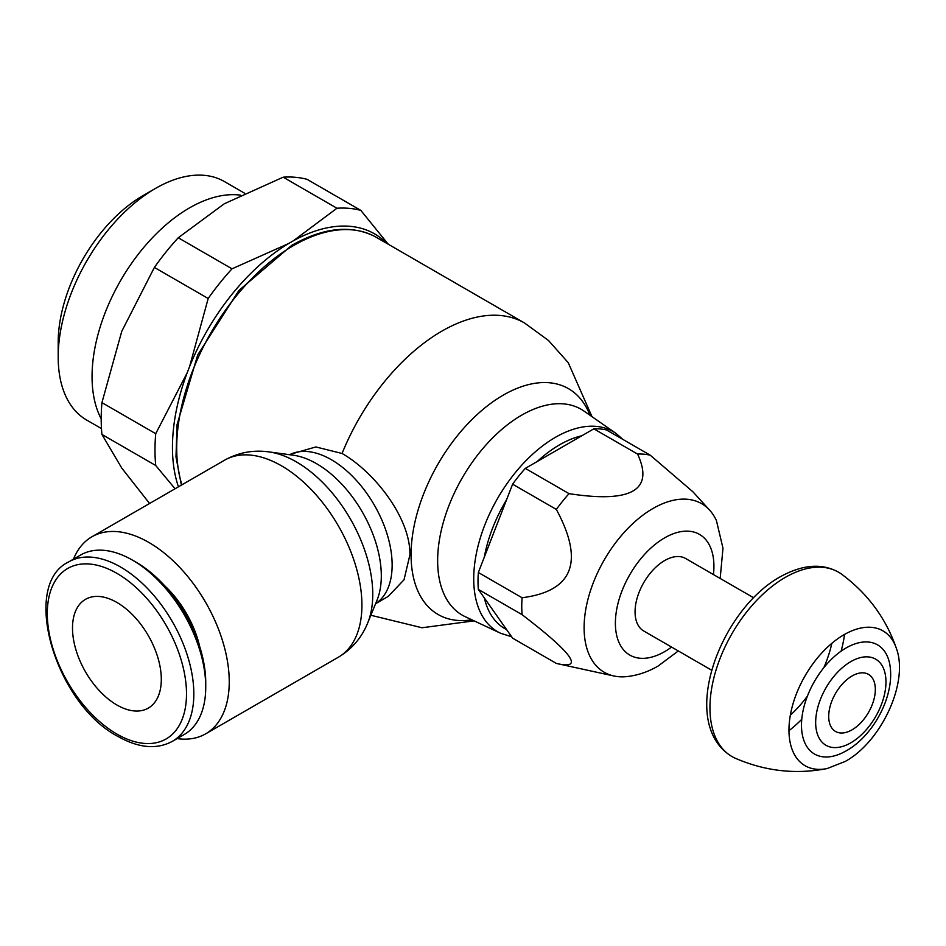 <?xml version="1.0" encoding="UTF-8"?>
<svg xmlns="http://www.w3.org/2000/svg" width="946" height="946" viewBox="0 0 946 946"><rect width="100%" height="100%" fill="white"/><g stroke="black" fill="none" stroke-linecap="round" stroke-linejoin="round"><path stroke-width="1.42" d="M592.007 416.666L568.25 362.696L548.503 340.501L524.498 322.964A165.29 95.428 120 0 1 524.522 322.976L376.331 237.34A165.361 95.475 120 0 0 374.249 236.193A165.361 95.475 120 0 0 293.638 245.511A165.361 95.475 120 0 0 176.701 448.037A165.361 95.475 120 0 0 181.904 484.825M290.162 454.352L315.834 446.95L342.062 453.477C374.143 471.747 410.446 517.651 409.925 554.794L404.037 579.768L388.25 596.394L375.574 603.714M177.115 738.601A113.768 65.688 -120 0 0 205.684 733.824A113.768 65.688 -120 0 0 229.239 681.747A113.768 65.688 -120 0 0 179.586 567.257A113.768 65.688 -120 0 0 91.916 536.784A113.768 65.688 -120 0 0 73.504 559.133M199.736 646.662A75.349 43.504 -120 0 0 164.438 585.515M172.373 741.333L184.281 734.463A103.611 59.823 -120 0 0 205.743 687.021L205.743 682.799A98.431 56.831 -120 0 0 136.141 562.243L132.475 560.127A103.611 59.823 -120 0 0 80.67 554.995L68.762 561.877C20.114 584.794 55.223 703.729 117.978 736.461C138.672 748.109 156.799 749.729 172.373 741.333A103.611 59.823 -120 0 0 193.835 693.903A103.611 59.823 -120 0 0 120.568 567.009A103.611 59.823 -120 0 0 68.762 561.877M205.743 687.021A103.611 59.823 -120 0 0 132.475 560.127M116.902 602.448A62.791 36.255 60 0 1 157.923 657.789A62.791 36.255 60 0 1 148.297 708.105A62.791 36.255 60 0 1 116.902 704.995A62.791 36.255 60 0 1 75.881 649.654A62.791 36.255 60 0 1 85.507 599.338A62.791 36.255 60 0 1 116.902 602.448M58.191 342.405A119.787 69.153 -60 0 1 142.893 195.704L155.558 188.384A137.702 79.499 120 0 0 58.191 357.032L58.191 342.405M244.494 193.161L224.415 181.561A137.702 79.499 120 0 0 155.558 188.384M58.191 357.032A137.702 79.499 120 0 0 86.713 420.071L101.47 428.597M101.198 418.865A137.702 79.499 -60 0 1 92.058 376.579A137.702 79.499 -60 0 1 141.912 249.673A137.702 79.499 -60 0 1 240.414 195.148M178.451 486.823A167.489 96.705 -60 0 1 172.456 447.328A167.489 96.705 -60 0 1 187.107 372.961L189.578 366.61A167.489 96.705 -60 0 1 288.424 243.642L293.355 240.792A167.489 96.705 -60 0 1 386.89 243.441M187.107 372.961L155.723 433.694A183.157 105.739 120 0 0 154.99 450.024A183.157 105.739 120 0 0 155.723 465.503L175.069 488.775M155.723 433.694L101.932 402.641L121.75 331.337L154.387 267.434A183.157 105.739 -60 0 1 178.25 237.765L224.297 203.768L283.173 177.186A183.157 105.739 -60 0 1 307.024 179.314L360.804 210.367A183.157 105.739 120 0 0 336.953 208.238L293.355 240.792M149.586 503.485L121.75 468.069L101.932 434.451A183.157 105.739 -60 0 1 101.198 418.972A183.157 105.739 -60 0 1 101.932 402.641M288.424 243.642L232.03 268.818A183.157 105.739 120 0 0 208.179 298.487L189.578 366.61M388.286 244.245L360.804 210.367M283.173 177.186L336.953 208.238M232.03 268.818L178.25 237.765M154.387 267.434L208.179 298.487M101.932 434.451L155.723 465.503M478.345 589.417L512.614 638.172L556.354 663.43C584.498 670.016 573.075 653.769 522.086 614.675L478.345 589.417A115.329 66.587 120 0 1 478.014 581.151A115.329 66.587 120 0 1 478.345 572.507L522.086 597.754C573.075 591.155 584.498 561.723 556.354 509.433L512.614 484.186L478.345 572.507M720.166 578.444L722.981 548.242L716.441 520.619A97.355 56.204 120 0 0 709.63 510.154L692.992 491.873L650.269 455.215L606.528 429.969A115.329 66.587 120 0 0 593.84 428.834L525.302 468.4A115.329 66.587 120 0 0 512.614 484.186M522.086 597.754A115.329 66.587 120 0 0 521.754 606.41A115.329 66.587 120 0 0 522.086 614.675M556.354 663.43A115.329 66.587 120 0 0 557.04 663.584L613.895 675.988A97.355 56.204 120 0 0 626.358 676.65C637.391 675.503 647.986 671.956 658.156 666.008L678.294 650.954M709.63 510.154A97.355 56.204 120 0 0 652.953 508.499A97.355 56.204 120 0 0 584.108 627.718A97.355 56.204 120 0 0 613.895 675.988M753.584 597.742L685.59 558.483A41.861 24.17 120 0 0 653.331 569.705A41.861 24.17 120 0 0 635.062 611.826A41.861 24.17 120 0 0 643.729 630.994L711.723 670.253M525.302 468.4L569.043 493.646C631.455 503.307 654.301 490.111 637.58 454.08L593.84 428.834M569.043 493.646A115.329 66.587 120 0 0 556.354 509.433M650.269 455.215A115.329 66.587 120 0 0 637.58 454.08M896.43 648.554A77.868 44.959 120 0 1 896.441 648.578C886.106 618.507 867.884 593.745 841.751 574.281A106.472 61.478 120 0 0 838.475 572.153A106.472 61.478 120 0 0 785.239 577.415A106.472 61.478 120 0 0 709.949 707.833A106.472 61.478 120 0 0 732.003 756.575A106.472 61.478 120 0 0 735.491 758.337C765.409 771.238 795.976 774.644 827.171 768.542A77.868 44.959 120 0 0 827.171 768.542L845.239 761.435C881.305 741.699 908.952 682.421 896.43 648.554A77.868 44.959 120 0 0 844.021 634.719A77.868 44.959 120 0 0 788.964 730.076A77.868 44.959 120 0 0 827.147 768.554M801.487 725.192A63.027 36.386 120 0 0 842.153 752.981L846.564 750.663C872.827 735.775 893.059 698.751 890.446 669.33A63.027 36.386 120 0 0 846.043 647.998A63.027 36.386 120 0 0 801.487 725.192M828.708 716.37A32.968 19.038 120 0 0 852.027 729.839A32.968 19.038 120 0 0 875.334 689.457A32.968 19.038 120 0 0 852.027 676A32.968 19.038 120 0 0 828.708 716.37M788.964 730.679A95.617 55.199 120 0 0 801.759 719.303M841.089 651.191A95.617 55.199 120 0 0 844.423 635.274M484.34 597.955A109.275 63.086 120 0 0 506.583 629.587M622.941 439.441L615.964 433.386A115.53 66.705 120 0 0 555.408 437.336A115.53 66.705 120 0 0 473.721 578.834A115.53 66.705 120 0 0 500.576 633.252L511.609 636.741M581.837 435.763A109.275 63.086 120 0 0 559.547 444.833A109.275 63.086 120 0 0 537.245 461.506M506.654 499.559A109.275 63.086 120 0 0 484.317 557.111M615.964 433.386L584.001 411.084A118.865 68.632 120 0 0 521.695 415.152A118.865 68.632 120 0 0 437.643 560.73A118.865 68.632 120 0 0 465.278 616.721L500.576 633.252M589.973 415.259A130.394 75.29 120 0 0 503.284 395.109A130.394 75.29 120 0 0 412.468 535.59A130.394 75.29 120 0 0 471.877 619.807M524.498 322.964A165.29 95.428 120 0 0 441.853 331.147A165.29 95.428 120 0 0 342.062 453.477M375.597 603.654A86.027 49.665 -120 0 0 392.141 565.058A86.027 49.665 -120 0 0 331.313 459.685A86.027 49.665 -120 0 0 289.606 454.719M376.993 600.249A91.644 52.905 -120 0 0 377.04 600.131A91.644 52.905 -120 0 0 381.309 575.889A91.644 52.905 -120 0 0 316.508 463.658A91.644 52.905 -120 0 0 293.39 455.227A91.644 52.905 -120 0 0 293.26 455.215M268.983 451.904C253.232 449.728 238.439 452.484 224.592 460.182L224.592 460.182A113.768 65.688 -120 0 1 281.47 465.81A113.768 65.688 -120 0 1 361.916 605.144A113.768 65.688 -120 0 1 338.361 657.222L338.361 657.222C351.947 649.086 361.727 637.651 367.722 622.917L367.722 622.917A108.151 62.448 -120 0 0 372.759 594.313A108.151 62.448 -120 0 0 296.275 461.849A108.151 62.448 -120 0 0 268.983 451.904L293.39 455.227M116.902 573.347A98.431 56.831 -120 0 0 47.3 613.54A98.431 56.831 -120 0 0 116.902 734.084A98.431 56.831 -120 0 0 186.504 693.903A98.431 56.831 -120 0 0 116.902 573.347M713.438 574.565A69.685 40.229 120 0 0 664.66 537.848A69.685 40.229 120 0 0 615.385 623.189A69.685 40.229 120 0 0 664.66 651.628A69.685 40.229 120 0 0 671.577 647.076M790.324 715.211A86.015 49.665 120 0 0 807.423 696.102M823.824 667.687A86.015 49.665 120 0 0 831.818 643.339M815.665 722.519A49.712 28.699 120 0 0 850.821 742.811A49.712 28.699 120 0 0 885.964 681.924A49.712 28.699 120 0 0 850.821 661.621A49.712 28.699 120 0 0 815.665 722.519M374.249 236.193C350.599 224.628 323.083 227.679 291.723 245.369L238.889 290.481L197.726 354.892L177.032 424.73L175.991 456.977L181.384 485.121M370.856 615.255L422.022 627.754L474.112 620.86M290.15 454.352L289.547 454.707M224.592 460.182L91.916 536.784M377.04 600.131L367.722 622.917M338.361 657.222L205.684 733.824M838.475 572.153C821.849 562.941 802.35 564.526 780.012 576.906C719.279 610.761 677.513 723.655 732.003 756.575"/></g></svg>
